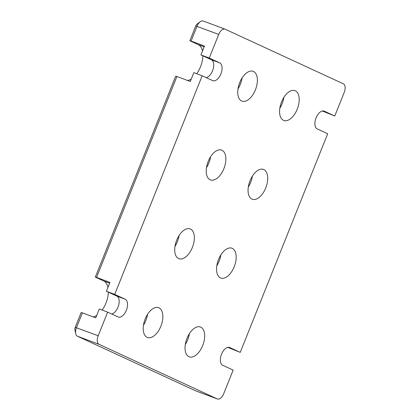 <?xml version="1.0" encoding="UTF-8"?>
<svg xmlns="http://www.w3.org/2000/svg" width="420" height="420" viewBox="0 0 420 420"><rect width="100%" height="100%" fill="white"/><g stroke="black" fill="none" stroke-linecap="round" stroke-linejoin="round"><path stroke-width="0.63" d="M75.222 327.332A3.181 1.727 110.6 0 0 74.897 329.947L75.71 333.716A7.429 4.027 -69.4 0 1 76.472 327.621L82.383 312.848L81.133 312.559L75.222 327.332L98.191 335.764L107.646 312.128L99.293 308.994L95.749 317.856L82.383 312.848M93.072 316.853A19.105 10.348 110.6 0 0 96.736 315.383M102.165 310.07A19.105 10.348 110.6 0 0 108.365 292.183M107.956 287.332A19.105 10.348 110.6 0 0 103.682 280.969L95.314 277.106L96.563 277.394L176.92 76.492L175.67 76.204L95.314 277.106M187.609 80.498A19.105 10.348 110.6 0 0 191.273 79.028M196.702 73.715A19.105 10.348 110.6 0 0 202.902 55.829M202.493 50.977A19.105 10.348 110.6 0 0 198.214 44.615L189.851 40.751L191.1 41.039L197.006 26.266A7.429 4.027 -69.4 0 1 200.235 21.725A7.429 4.027 -69.4 0 1 203.275 21L224.994 29.143A7.429 4.027 -69.4 0 1 225.141 29.206L343.324 83.795A7.429 4.027 -69.4 0 1 344.227 92.379L334.772 116.014L322.345 111.006M200.235 21.725L197.143 24.035A3.181 1.727 110.6 0 0 195.757 25.977L189.851 40.751M96.563 277.394L109.93 282.403L106.381 291.27L114.734 294.399L202.183 75.768L193.83 72.639L190.281 81.501L176.92 76.492M195.857 390.91A7.429 4.027 -69.4 0 1 195.704 390.857A7.429 4.027 -69.4 0 1 195.557 390.794L77.38 336.205A7.429 4.027 -69.4 0 1 75.71 333.716M191.1 41.039L204.461 46.048L200.917 54.91L209.27 58.044L218.726 34.409A7.429 4.027 -69.4 0 1 224.994 29.143M229.388 347.398L229.777 347.54A9.55 5.176 -69.4 0 0 229.588 347.461A9.55 5.176 -69.4 0 0 221.456 354.412A9.55 5.176 -69.4 0 0 222.689 365.269L233.147 370.099L223.692 393.734A7.429 4.027 -69.4 0 1 217.423 399A7.429 4.027 -69.4 0 1 217.277 398.937L99.094 344.348A7.429 4.027 -69.4 0 1 98.191 335.764M229.777 347.54L240.235 352.375L227.813 347.361M323.925 111.038L324.314 111.184A9.55 5.176 -69.4 0 0 324.119 111.106A9.55 5.176 -69.4 0 0 315.992 118.052A9.55 5.176 -69.4 0 0 317.221 128.914L327.679 133.744L240.235 352.375M324.314 111.184L334.772 116.014M209.27 58.044L219.728 62.874A9.55 5.176 -69.4 0 1 220.962 73.736A9.55 5.176 -69.4 0 1 212.83 80.682A9.55 5.176 -69.4 0 1 212.641 80.603L202.183 75.768M114.734 294.399L125.192 299.229A9.55 5.176 -69.4 0 1 126.425 310.091A9.55 5.176 -69.4 0 1 118.293 317.037A9.55 5.176 -69.4 0 1 118.104 316.958L107.646 312.128M145.178 318.964A15.918 8.626 -69.4 0 1 158.613 307.681A15.918 8.626 -69.4 0 1 161.096 325.616A15.918 8.626 -69.4 0 1 147.436 337.491A15.918 8.626 -69.4 0 1 145.178 318.964M218.526 259.502A15.918 8.626 -69.4 0 1 231.956 248.22A15.918 8.626 -69.4 0 1 234.444 266.154A15.918 8.626 -69.4 0 1 220.778 278.03A15.918 8.626 -69.4 0 1 218.526 259.502M176.694 240.177A15.918 8.626 -69.4 0 1 190.124 228.895A15.918 8.626 -69.4 0 1 192.612 246.829A15.918 8.626 -69.4 0 1 178.946 258.709A15.918 8.626 -69.4 0 1 176.694 240.177M250.037 180.716A15.918 8.626 -69.4 0 1 263.471 169.433A15.918 8.626 -69.4 0 1 265.954 187.367A15.918 8.626 -69.4 0 1 252.294 199.248A15.918 8.626 -69.4 0 1 250.037 180.716M208.204 161.396A15.918 8.626 -69.4 0 1 221.634 150.113A15.918 8.626 -69.4 0 1 224.123 168.042A15.918 8.626 -69.4 0 1 210.457 179.923A15.918 8.626 -69.4 0 1 208.204 161.396M281.547 101.934A15.918 8.626 -69.4 0 1 294.982 90.652A15.918 8.626 -69.4 0 1 297.465 108.586A15.918 8.626 -69.4 0 1 283.805 120.461A15.918 8.626 -69.4 0 1 281.547 101.934M187.016 338.289A15.918 8.626 -69.4 0 1 200.445 327.007A15.918 8.626 -69.4 0 1 202.934 344.941A15.918 8.626 -69.4 0 1 189.268 356.816A15.918 8.626 -69.4 0 1 187.016 338.289M239.715 82.609A15.918 8.626 -69.4 0 1 253.15 71.327A15.918 8.626 -69.4 0 1 255.633 89.261A15.918 8.626 -69.4 0 1 241.972 101.136A15.918 8.626 -69.4 0 1 239.715 82.609M111.715 314.008A9.55 5.176 110.6 0 0 118.577 305.45A9.55 5.176 110.6 0 0 116.839 296.1L106.381 291.27M206.252 77.653A9.55 5.176 110.6 0 0 213.113 69.095A9.55 5.176 110.6 0 0 211.376 59.745L200.917 54.91M143.467 325.211A15.918 8.626 110.6 0 0 147.546 314.328M216.809 265.75A15.918 8.626 110.6 0 0 220.889 254.867M174.977 246.424A15.918 8.626 110.6 0 0 179.056 235.541M248.325 186.963A15.918 8.626 110.6 0 0 252.404 176.08M206.488 167.638A15.918 8.626 110.6 0 0 210.567 156.76M279.836 108.176A15.918 8.626 110.6 0 0 283.915 97.298M185.299 344.531A15.918 8.626 110.6 0 0 189.378 333.653M238.004 88.851A15.918 8.626 110.6 0 0 242.083 77.973M109.61 283.195L103.682 280.969M218.726 34.409L195.757 25.977M77.38 336.205L99.094 344.348M217.277 398.937L195.557 390.794M125.192 299.229L116.839 296.1M219.728 62.874L211.376 59.745M204.146 46.84L198.214 44.615M195.704 390.857L217.423 399"/></g></svg>
